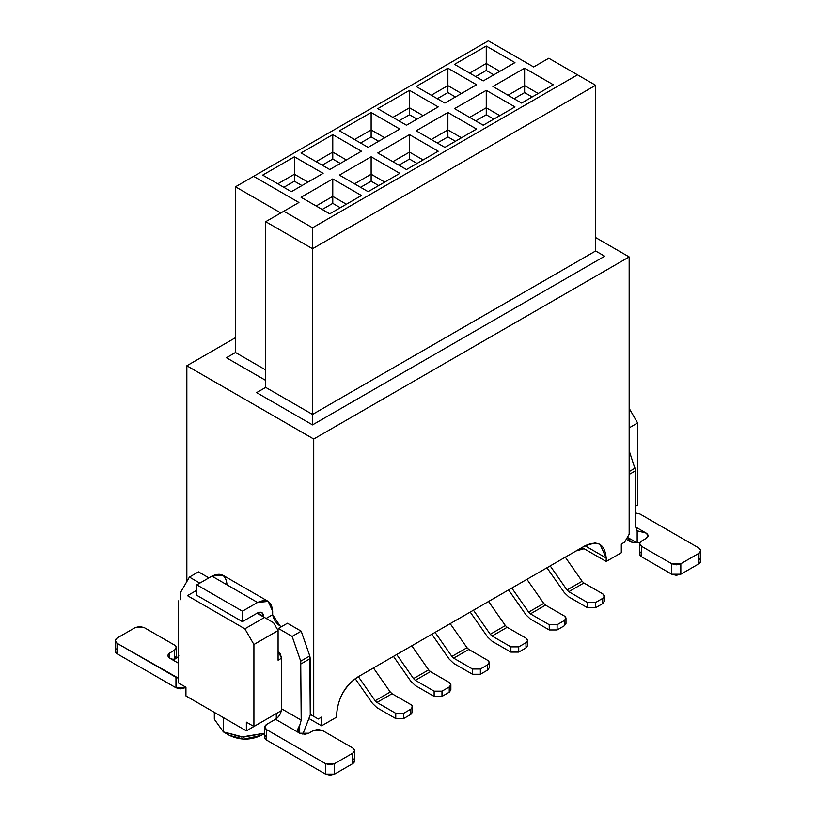 <?xml version="1.0" encoding="UTF-8"?>
<svg xmlns="http://www.w3.org/2000/svg" width="816" height="816" viewBox="0 0 816 816"><rect width="100%" height="100%" fill="white"/><g stroke="black" fill="none" stroke-linecap="round" stroke-linejoin="round"><path stroke-width="1.22" d="M186.844 365.772L313.732 439.028L629.156 256.928L595.619 237.558L629.156 256.928L313.732 439.028L313.732 716.377L318.271 718.998L321.596 717.08L321.596 725.801L321.596 717.08L318.271 718.998L310.264 714.377L313.732 716.377L313.732 439.028L186.844 365.772L186.844 581.543L186.844 365.772L235.487 337.681L186.844 365.772M604.687 256.224L312.528 424.901L256.632 392.629L312.528 424.901L604.687 256.224L595.619 250.991L595.619 85.282L312.528 248.727L312.528 414.436L595.619 250.991L604.687 256.224M265.7 380.419L226.42 357.745L235.487 352.512L235.487 186.803L235.487 352.512L265.7 369.954L235.487 352.512L226.42 357.745L265.7 380.419M265.7 221.687L265.7 387.396L312.528 414.436L312.528 248.727L265.7 221.687L298.931 202.501L253.613 176.338L488.366 40.8L533.684 66.963L548.791 58.242L595.619 85.282L595.619 250.991L312.528 414.436L312.528 424.901L312.528 414.436L265.7 387.396L265.7 221.687L312.528 248.727L595.619 85.282L577.493 74.817L312.528 227.786L312.528 248.727L312.528 227.786L283.825 211.222L265.7 221.687M280.806 212.966L235.487 186.803L253.613 176.338L235.487 186.803L280.806 212.966M265.7 387.396L256.632 392.629L265.7 387.396M336.702 713.592L336.702 717.08L336.702 713.592C338.038 698.088 345.097 685.879 357.847 676.954L585.041 545.782C597.802 539.978 604.85 544.048 606.196 557.991L585.041 545.782L606.196 557.991L606.196 561.479L606.196 557.991L600.005 544.303L595.15 542.915L585.041 545.782L357.847 676.954C345.382 685.073 338.334 697.282 336.702 713.592M582.022 547.526L606.196 561.479L621.302 552.758L621.302 544.037L621.302 552.758L606.196 561.479L582.022 547.526M278.083 660.215L281.561 658.206L278.083 660.215L278.083 630.554L278.083 660.215M187.445 595.67L244.851 628.81L264.486 617.477L257.091 613.204L273.554 622.71L278.083 630.554L273.554 622.71L264.486 617.477L244.851 628.81L253.919 644.507L278.083 630.554L253.919 644.507L253.919 726.495L281.367 710.644L253.919 726.495L253.919 644.507L244.851 628.81L187.445 595.67L196.809 590.264L187.445 595.67M629.156 427.87L637.612 422.984L629.156 408.337L637.612 422.984L629.156 427.87M178.388 682.89L178.388 600.902L178.388 682.89L185.936 687.245L185.936 695.966L185.936 687.245L178.388 682.89M635.654 506.104L637.612 504.971L637.612 422.984L637.612 504.971L635.654 506.104M185.936 695.966L246.361 730.861L246.361 722.14L253.919 726.495L246.361 722.14L246.361 730.861L281.367 710.644L246.361 730.861L185.936 695.966M309.876 719.039L321.596 725.801L336.702 717.08L321.596 725.801L309.876 719.039M621.302 544.037L624.628 542.12L629.156 534.276L629.156 256.928L629.156 534.276L624.628 542.12L621.302 544.037M313.732 716.377L318.271 718.998L313.732 716.377M580.625 548.332L582.655 547.893M223.4 717.601L223.4 731.901L243.392 737.113L264.731 733.186L241.546 737.011L223.4 731.901L223.4 717.601M214.322 712.358L214.322 719.253L223.4 731.901L229.439 735.389L243.8 739.153L261.161 735.389C250.594 740.336 240.016 740.336 229.439 735.389L223.4 731.901L229.439 735.389M584.134 548.74L576.116 550.943L584.123 548.74M475.677 76.561L486.254 70.451L486.254 63.475L469.639 73.073L486.254 63.475L486.254 70.451L493.802 74.817L486.254 70.451L475.677 76.561M499.851 71.329L486.254 63.475L499.851 71.329M514.049 98.716L524.617 92.606L524.617 85.629L508.001 95.227L524.617 85.629L524.617 92.606L532.175 96.971L524.617 92.606L514.049 98.716M538.213 93.483L524.617 85.629L538.213 93.483M521.597 103.071L553.319 84.752L524.617 68.187L524.617 85.629L524.617 68.187L492.895 86.496L521.597 103.071L492.895 86.496L524.617 68.187L553.319 84.752L521.597 103.071M483.225 80.917L514.957 62.608L486.254 46.033L486.254 63.475L486.254 46.033L454.532 64.352L483.225 80.917L454.532 64.352L486.254 46.033L514.957 62.608L483.225 80.917M437.305 98.716L447.882 92.606L447.882 85.629L431.266 95.227L447.882 85.629L447.882 92.606L455.43 96.971L447.882 92.606L437.305 98.716M461.479 93.483L447.882 85.629L461.479 93.483M475.677 120.86L486.254 114.76L486.254 107.783L469.639 117.371L486.254 107.783L486.254 114.76L493.802 119.116L486.254 114.76L475.677 120.86M499.851 115.627L486.254 107.783L499.851 115.627M483.225 125.225L514.957 106.906L486.254 90.341L486.254 107.783L486.254 90.341L454.532 108.65L483.225 125.225L454.532 108.65L486.254 90.341L514.957 106.906L483.225 125.225M444.863 103.071L476.585 84.752L447.882 68.187L447.882 85.629L447.882 68.187L416.16 86.496L444.863 103.071L416.16 86.496L447.882 68.187L476.585 84.752L444.863 103.071M398.932 120.86L409.51 114.76L409.51 107.783L392.894 117.371L409.51 107.783L409.51 114.76L417.068 119.116L409.51 114.76L398.932 120.86M423.106 115.627L409.51 107.783L423.106 115.627M437.305 143.014L447.882 136.915L447.882 129.938L431.266 139.526L447.882 129.938L447.882 136.915L455.43 141.27L447.882 136.915L437.305 143.014M461.479 137.782L447.882 129.938L461.479 137.782M444.863 147.38L476.585 129.061L447.882 112.496L447.882 129.938L447.882 112.496L416.16 130.805L444.863 147.38L416.16 130.805L447.882 112.496L476.585 129.061L444.863 147.38M406.49 125.225L438.212 106.906L409.51 90.341L409.51 107.783L409.51 90.341L377.788 108.65L406.49 125.225L377.788 108.65L409.51 90.341L438.212 106.906L406.49 125.225M360.57 143.014L371.137 136.915L371.137 129.938L354.521 139.526L371.137 129.938L371.137 136.915L378.695 141.27L371.137 136.915L360.57 143.014M384.734 137.782L371.137 129.938L384.734 137.782M398.932 165.169L409.51 159.069L409.51 152.092L392.894 161.68L409.51 152.092L409.51 159.069L417.068 163.424L409.51 159.069L398.932 165.169M423.106 159.936L409.51 152.092L423.106 159.936M406.49 169.534L438.212 151.215L409.51 134.64L409.51 152.092L409.51 134.64L377.788 152.959L406.49 169.534L377.788 152.959L409.51 134.64L438.212 151.215L406.49 169.534M368.118 147.38L399.84 129.061L371.137 112.496L371.137 129.938L371.137 112.496L339.415 130.805L368.118 147.38L339.415 130.805L371.137 112.496L399.84 129.061L368.118 147.38M322.198 165.169L332.775 159.069L332.775 152.092L316.149 161.68L332.775 152.092L332.775 159.069L340.323 163.424L332.775 159.069L322.198 165.169M346.361 159.936L332.775 152.092L346.361 159.936M360.57 187.323L371.137 181.213L371.137 174.236L354.521 183.835L371.137 174.236L371.137 181.213L378.695 185.579L371.137 181.213L360.57 187.323M384.734 182.09L371.137 174.236L384.734 182.09M368.118 191.678L399.84 173.369L371.137 156.794L371.137 174.236L371.137 156.794L339.415 175.114L368.118 191.678L339.415 175.114L371.137 156.794L399.84 173.369L368.118 191.678M329.746 169.534L361.468 151.215L332.775 134.64L332.775 152.092L332.775 134.64L301.043 152.959L329.746 169.534L301.043 152.959L332.775 134.64L361.468 151.215L329.746 169.534M488.366 40.8L253.613 176.338L298.931 202.501L283.825 211.222L312.528 227.786L577.493 74.817L548.791 58.242L533.684 66.963L488.366 40.8M361.468 195.524L329.746 213.833L301.043 197.268L332.775 178.949L361.468 195.524L332.775 178.949L332.775 196.391L316.149 205.989L332.775 196.391L332.775 203.368L332.775 196.391L346.361 204.245L332.775 196.391L332.775 178.949L301.043 197.268L329.746 213.833L361.468 195.524M323.105 173.369L291.383 191.678L262.681 175.114L294.403 156.794L323.105 173.369L294.403 156.794L294.403 174.236L277.787 183.835L294.403 174.236L294.403 181.213L294.403 174.236L307.999 182.09L294.403 174.236L294.403 156.794L262.681 175.114L291.383 191.678L323.105 173.369M283.825 187.323L294.403 181.213L301.951 185.579L294.403 181.213L283.825 187.323M322.198 209.477L332.775 203.368L340.323 207.733L332.775 203.368L322.198 209.477M565.304 557.185L582.114 581.257L583.909 582.981L602.718 593.844L583.909 582.981L582.114 581.257L565.304 557.185M546.955 567.773L564.315 592.63L568.803 596.935L587.612 607.798L587.612 602.565L568.803 591.702L567.008 589.978L550.198 565.906L567.008 589.978L582.114 581.257L567.008 589.978L568.803 591.702L583.909 582.981L568.803 591.702L587.612 602.565L595.466 602.565L602.718 598.373C604.87 596.863 604.87 595.354 602.718 593.844L604.35 596.108L602.718 598.373L602.718 603.605L604.35 601.341L602.718 603.605L595.466 607.798L587.612 607.798L568.803 596.935L564.315 592.63L546.955 567.773M587.612 607.798L595.466 607.798L595.466 602.565L587.612 602.565L587.612 607.798M595.466 607.798L602.718 603.605L602.718 598.373L595.466 602.565L595.466 607.798M629.156 450.718L635.654 470.71L635.654 527.034L635.654 470.71L629.156 450.718M629.156 471.566L635.174 468.088L629.156 471.566M629.156 474.453L635.654 470.71L629.156 474.453M627.371 537.367L637.163 542.803L637.163 530.777L635.654 527.034L637.163 530.777L646.231 533.144L637.163 530.777L637.163 542.803L631.013 542.048L627.371 537.367M640.03 542.456L637.163 542.803L640.05 542.426M698.945 558.521C701.393 560.266 701.393 562.01 698.945 563.754L680.819 574.219L671.762 574.219L641.539 556.777L641.539 546.312L639.662 543.691L641.539 541.079L646.231 538.376L648.108 535.786L646.231 533.144C648.669 534.888 648.669 536.632 646.231 538.376L641.539 541.079C639.101 542.824 639.101 544.568 641.539 546.312L671.762 563.754L680.819 563.754L698.945 553.289C701.393 551.545 701.393 549.8 698.945 548.056L640.03 514.039L635.654 512.958L640.03 514.039L698.945 548.056L700.822 550.667L698.945 553.289L680.819 563.754L676.291 564.835L671.762 563.754L641.539 546.312L641.539 556.777C639.101 555.033 639.101 553.289 641.539 551.545M635.654 527.034L646.231 533.144M639.662 543.691L639.662 554.156L641.539 556.777L671.762 574.219L671.762 563.754L671.762 574.219L676.291 575.3L680.819 574.219L680.819 563.754L680.819 574.219L698.945 563.754L698.945 553.289L698.945 563.754L700.822 561.133L700.822 550.667M278.083 651.107L281.561 658.206L281.561 708.788L301.196 720.13L300.716 661.184L292.138 636.398L278.389 628.463L277.817 630.105L278.389 628.463L292.138 636.398L300.716 661.184L301.196 720.13L281.561 708.788L281.561 658.206L280.235 653.738L278.083 651.107M263.588 616.957L257.54 612.938C261.191 611.286 263.201 612.449 263.588 616.427L263.588 616.957M199.828 583.114L189.414 577.096L180.826 591.967L180.346 599.77L180.826 591.967L189.414 577.096L199.828 583.114M198.472 571.863L208.896 577.881L198.472 571.863L189.414 577.096L198.472 571.863M272.646 611.194L272.646 614.683C273.707 619.619 276.175 623.363 280.051 625.933L281.561 626.627L280.051 625.933L272.646 614.683L266.149 618.436L272.646 614.683L272.646 611.194C271.687 601.229 266.648 598.322 257.54 602.473L242.434 611.194L242.434 621.659L257.54 612.938L263.588 616.427L261.814 612.52L257.54 612.938L242.434 621.659L242.434 611.194L257.54 602.473L268.219 601.412L272.646 611.194M287.446 623.23L301.196 631.166L309.784 655.952L310.264 714.898L310.264 658.573L301.196 663.806L310.264 658.573L309.784 655.952L300.716 661.184L309.784 655.952L301.196 631.166L292.138 636.398L301.196 631.166L287.446 623.23L278.389 628.463L287.446 623.23M266.608 724.404L275.522 719.253C279.164 716.713 281.173 713.225 281.561 708.788C281.061 713.48 279.052 716.968 275.522 719.253L299.686 733.217C297.177 731.615 297.177 729.076 299.686 725.618L301.196 720.13L299.686 725.618L299.686 733.217L275.522 719.253L266.608 724.404C264.16 726.148 264.16 727.892 266.608 729.637L264.731 727.015L266.608 724.404M302.838 734.206L310.264 714.898L302.838 734.206M268.219 601.412L222.605 575.076L211.915 576.137L196.809 584.858L196.809 595.323L196.809 584.858L211.915 576.137C221.024 571.985 226.063 574.892 227.021 584.858M178.837 655.84C176.327 659.348 173.308 660.144 169.769 658.206L178.388 663.173L169.769 658.206L169.769 652.973L167.892 655.564L169.769 658.206C173.257 660.093 176.276 659.308 178.837 655.84M185.028 686.725L185.028 687.776L185.936 687.245L185.028 687.776L185.028 686.725M211.915 576.137L257.54 602.473L211.915 576.137M352.706 758.421C355.154 760.165 355.154 761.909 352.706 763.654L334.58 774.119L325.523 774.119L266.608 740.102C264.16 738.358 264.16 736.613 266.608 734.869M264.731 727.015L264.731 737.491L266.608 740.102L266.608 729.637L325.523 763.654L334.58 763.654L352.706 753.188C355.154 751.444 355.154 749.7 352.706 747.956L322.493 730.504L313.436 730.504L308.754 733.217L299.686 733.217L305.143 734.257L308.754 733.217L313.436 730.504L317.965 729.422L322.493 730.504L352.706 747.956L354.593 750.567L352.706 753.188L352.706 763.654L354.593 761.032L354.593 750.567M299.686 725.618L297.85 730.259L299.686 733.217L299.686 725.618M196.809 584.858L242.434 611.194L196.809 584.858M196.809 595.323L242.434 621.659L196.809 595.323M115.178 640.672L115.178 651.137L117.055 653.759L117.055 643.294L115.178 640.672L117.055 638.061L135.181 627.596L139.709 626.515L144.238 627.596L174.461 645.038L176.338 647.649L174.461 650.27L174.461 659.093L174.461 650.27L169.769 652.973L169.769 658.206C167.331 656.462 167.331 654.718 169.769 652.973L174.461 650.27C176.899 648.526 176.899 646.782 174.461 645.038L144.238 627.596L135.181 627.596L117.055 638.061C114.607 639.805 114.607 641.549 117.055 643.294L178.388 678.188L175.97 677.311L175.97 687.776L180.499 688.857L185.028 687.776L175.97 687.776L117.055 653.759C114.607 652.015 114.607 650.27 117.055 648.526M174.461 655.503L176.307 658.461L176.338 647.649M334.58 763.654L334.58 774.119L352.706 763.654L352.706 753.188L334.58 763.654L330.052 764.735L325.523 763.654L325.523 774.119L330.052 775.2L334.58 774.119L334.58 763.654M266.608 729.637L266.608 740.102L325.523 774.119L325.523 763.654L266.608 729.637M117.055 643.294L117.055 653.759L175.97 687.776L175.97 677.311L117.055 643.294M526.932 579.34L543.742 603.412L545.537 605.135L564.346 615.998L545.537 605.135L543.742 603.412L526.932 579.34M508.582 589.927L525.943 614.785L530.431 619.089L549.239 629.952L549.239 624.719L530.431 613.856L528.635 612.133L511.826 588.061L528.635 612.133L543.742 603.412L528.635 612.133L530.431 613.856L545.537 605.135L530.431 613.856L549.239 624.719L557.104 624.719L564.346 620.527C566.498 619.018 566.498 617.508 564.346 615.998L565.978 618.263L564.346 620.527L564.346 625.76L565.978 623.495L564.346 625.76L557.104 629.952L549.239 629.952L530.431 619.089L525.943 614.785L508.582 589.927M549.239 629.952L557.104 629.952L557.104 624.719L549.239 624.719L549.239 629.952M557.104 629.952L564.346 625.76L564.346 620.527L557.104 624.719L557.104 629.952M488.56 601.494L505.369 625.566L507.175 627.29L525.983 638.143L507.175 627.29L505.369 625.566L488.56 601.494M470.21 612.082L487.57 636.939L492.068 641.243L510.877 652.106L510.877 646.864L492.068 636.011L490.263 634.287L473.453 610.215L490.263 634.287L505.369 625.566L490.263 634.287L492.068 636.011L507.175 627.29L492.068 636.011L510.877 646.864L518.731 646.864L525.983 642.682C528.125 641.172 528.125 639.662 525.983 638.143L527.605 640.417L525.983 642.682L525.983 647.914L527.605 645.65L525.983 647.914L518.731 652.106L510.877 652.106L492.068 641.243L487.57 636.939L470.21 612.082M510.877 652.096L518.731 652.106L518.731 646.864L510.877 646.864L510.877 652.106M518.731 652.106L525.983 647.914L525.983 642.682L518.731 646.864L518.731 652.106M450.187 623.648L467.007 647.72L468.802 649.444L487.611 660.297L468.802 649.444L467.007 647.72L450.187 623.648M431.848 634.236L449.198 659.093L453.696 663.398L472.505 674.251L472.505 669.018L453.696 658.165L451.901 656.441L435.081 632.369L451.901 656.441L467.007 647.72L451.901 656.441L453.696 658.165L468.802 649.444L453.696 658.165L472.505 669.018L480.359 669.018L487.611 664.836C489.763 663.326 489.763 661.807 487.611 660.297L489.233 662.572L487.611 664.836L487.611 670.069L489.233 667.804L487.611 670.069L480.359 674.251L472.505 674.251L453.696 663.398L449.198 659.093L431.848 634.236M472.505 674.251L480.359 674.251L480.359 669.018L472.505 669.018L472.505 674.251M480.359 674.251L487.611 670.069L487.611 664.836L480.359 669.018L480.359 674.251M411.815 645.793L428.635 669.875L430.43 671.588L449.239 682.451L430.43 671.588L428.635 669.875L411.815 645.793M393.475 656.39L410.836 681.248L415.324 685.552L434.132 696.405L434.132 691.172L415.324 680.32L413.528 678.596L396.709 654.514L413.528 678.596L428.635 669.875L413.528 678.596L415.324 680.32L430.43 671.588L415.324 680.32L434.132 691.172L441.986 691.172L449.239 686.99C451.391 685.481 451.391 683.961 449.239 682.451L450.871 684.716L449.239 686.99L449.239 692.223L450.871 689.948L449.239 692.223L441.986 696.405L434.132 696.405L415.324 685.552L410.836 681.248L393.475 656.39M434.132 696.405L441.986 696.405L441.986 691.172L434.132 691.172L434.132 696.405M441.986 696.405L449.239 692.223L449.239 686.99L441.986 691.172L441.986 696.405M373.453 667.947L390.262 692.019L392.057 693.743L410.866 704.606L392.057 693.743L390.262 692.019L373.453 667.947M355.195 678.677L372.463 703.392L376.951 707.696L395.76 718.559L395.76 713.327L376.951 702.464L375.156 700.75L358.346 676.668L375.156 700.75L390.262 692.019L375.156 700.75L376.951 702.464L392.057 693.743L376.951 702.464L395.76 713.327L403.624 713.327L410.866 709.145C413.018 707.625 413.018 706.115 410.866 704.606L412.498 706.87L410.866 709.145L410.866 714.377L412.498 712.103L410.866 714.377L403.624 718.559L395.76 718.559L376.951 707.696L372.463 703.392L355.195 678.677M395.76 718.559L403.624 718.559L403.624 713.327L395.76 713.327L395.76 718.559M403.624 718.559L410.866 714.377L410.866 709.145L403.624 713.327L403.624 718.559M276.277 718.763L276.277 713.582M261.161 735.389L264.731 733.339M604.35 596.108L604.35 601.341M626.26 539.294L631.013 542.048M297.809 730.412L297.809 731.065M565.978 618.263L565.978 623.495M527.605 640.417L527.605 645.65M489.233 662.572L489.233 667.804M450.871 684.716L450.871 689.948M412.498 706.87L412.498 712.103"/></g></svg>

